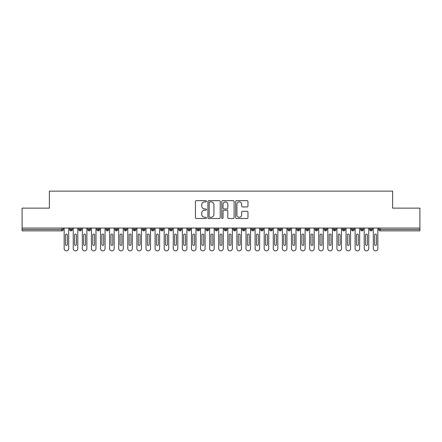 <?xml version="1.0" encoding="UTF-8"?>
<svg xmlns="http://www.w3.org/2000/svg" width="442" height="442" viewBox="0 0 442 442"><rect width="100%" height="100%" fill="white"/><g stroke="black" fill="none" stroke-linecap="round" stroke-linejoin="round"><path stroke-width="0.66" d="M206.453 201.287A0.624 0.624 0 0 0 205.828 200.662L196.347 200.662A0.895 0.895 0 0 0 195.452 201.558L195.452 217.619A0.895 0.895 0 0 0 196.347 218.514L205.828 218.514A0.624 0.624 0 0 0 206.453 217.889A0.624 0.624 0 0 0 205.828 217.265L204.602 217.265A2.856 2.856 0 0 1 201.745 214.409L201.745 213.072A2.856 2.856 0 0 1 204.602 210.215L205.828 210.215A0.624 0.624 0 0 0 206.453 209.591A0.624 0.624 0 0 0 205.828 208.967L204.602 208.967A2.856 2.856 0 0 1 201.745 206.11L201.745 204.768A2.856 2.856 0 0 1 204.602 201.911L205.828 201.911A0.624 0.624 0 0 0 206.453 201.287M247.084 206.955A0.895 0.895 0 0 0 247.973 206.066L247.973 201.558A0.895 0.895 0 0 0 247.084 200.662L236.553 200.662A0.895 0.895 0 0 0 235.658 201.558L235.658 217.619A0.895 0.895 0 0 0 236.553 218.514L247.084 218.514A0.895 0.895 0 0 0 247.973 217.619L247.973 212.177A0.895 0.895 0 0 0 247.084 211.287L242.575 211.287A0.895 0.895 0 0 0 241.686 212.177L241.686 214.878A2.387 2.387 0 0 1 239.299 217.265A2.387 2.387 0 0 1 236.906 214.878L236.906 204.303A2.387 2.387 0 0 1 239.299 201.911A2.387 2.387 0 0 1 241.686 204.303L241.686 206.066A0.895 0.895 0 0 0 242.575 206.955L247.084 206.955M22.1 228.044L419.9 228.044L419.9 208.132L392.623 208.132L392.623 191.132L49.377 191.132L49.377 208.132L22.1 208.132L22.1 229.503L61.858 229.503L61.858 228.044M220.221 201.558A0.895 0.895 0 0 0 219.326 200.662L208.795 200.662A0.895 0.895 0 0 0 207.9 201.558L207.9 217.619A0.895 0.895 0 0 0 208.795 218.514L219.326 218.514A0.895 0.895 0 0 0 220.221 217.619L220.221 201.558M222.674 200.662L233.205 200.662A0.895 0.895 0 0 1 234.1 201.558L234.1 217.619A0.895 0.895 0 0 1 233.205 218.514L228.696 218.514A0.895 0.895 0 0 1 227.807 217.619L227.807 211.105A0.895 0.895 0 0 0 226.912 210.215L223.923 210.215A0.895 0.895 0 0 0 223.028 211.105L223.028 217.889A0.624 0.624 0 0 1 222.403 218.514A0.624 0.624 0 0 1 221.779 217.889L221.779 201.558A0.895 0.895 0 0 1 222.674 200.662M63.223 229.503L61.858 229.503L61.858 230.868A1.365 1.365 0 0 0 63.223 229.503L63.223 228.044L63.223 229.503A1.365 1.365 0 0 1 61.858 230.868L22.1 230.868L22.1 229.503M419.9 228.044L419.9 230.868L380.142 230.868A1.365 1.365 0 0 1 378.777 229.503L378.777 228.044L378.777 229.503A1.365 1.365 0 0 0 380.142 230.868L380.142 229.503L419.9 229.503M70.996 228.044L70.996 230.868A1.365 1.365 0 0 1 69.632 229.503L69.632 228.044L69.632 229.503A1.365 1.365 0 0 0 70.996 230.868A1.365 1.365 0 0 0 72.311 229.503L72.311 228.044M80.09 228.044L80.09 230.868A1.365 1.365 0 0 1 78.726 229.503L78.726 228.044L78.726 229.503A1.365 1.365 0 0 0 80.09 230.868A1.365 1.365 0 0 0 81.405 229.503L81.405 228.044M89.179 228.044L89.179 230.868A1.365 1.365 0 0 1 87.814 229.503L87.814 228.044L87.814 229.503A1.365 1.365 0 0 0 89.179 230.868A1.365 1.365 0 0 0 90.5 229.503L90.5 228.044M98.273 228.044L98.273 230.868A1.365 1.365 0 0 1 96.909 229.503L96.909 228.044L96.909 229.503A1.365 1.365 0 0 0 98.273 230.868A1.365 1.365 0 0 0 99.594 229.503L99.594 228.044M107.367 228.044L107.367 230.868A1.365 1.365 0 0 1 106.003 229.503L106.003 228.044L106.003 229.503A1.365 1.365 0 0 0 107.367 230.868A1.365 1.365 0 0 0 108.682 229.503L108.682 228.044M116.456 228.044L116.456 230.868A1.365 1.365 0 0 1 115.097 229.503L115.097 228.044L115.097 229.503A1.365 1.365 0 0 0 116.456 230.868A1.365 1.365 0 0 0 117.776 229.503L117.776 228.044M125.55 228.044L125.55 230.868A1.365 1.365 0 0 1 124.185 229.503L124.185 228.044L124.185 229.503A1.365 1.365 0 0 0 125.55 230.868A1.365 1.365 0 0 0 126.871 229.503L126.871 228.044M134.644 228.044L134.644 230.868A1.365 1.365 0 0 1 133.28 229.503L133.28 228.044L133.28 229.503A1.365 1.365 0 0 0 134.644 230.868A1.365 1.365 0 0 0 135.959 229.503L135.959 228.044M143.738 228.044L143.738 230.868A1.365 1.365 0 0 1 142.374 229.503L142.374 228.044L142.374 229.503A1.365 1.365 0 0 0 143.738 230.868A1.365 1.365 0 0 0 145.053 229.503L145.053 228.044M152.827 228.044L152.827 230.868A1.365 1.365 0 0 1 151.462 229.503L151.462 228.044L151.462 229.503A1.365 1.365 0 0 0 152.827 230.868A1.365 1.365 0 0 0 154.148 229.503L154.148 228.044M161.921 228.044L161.921 230.868A1.365 1.365 0 0 1 160.556 229.503L160.556 228.044L160.556 229.503A1.365 1.365 0 0 0 161.921 230.868A1.365 1.365 0 0 0 163.242 229.503L163.242 228.044M171.015 228.044L171.015 230.868A1.365 1.365 0 0 1 169.651 229.503L169.651 228.044L169.651 229.503A1.365 1.365 0 0 0 171.015 230.868A1.365 1.365 0 0 0 172.33 229.503L172.33 228.044M180.104 228.044L180.104 230.868A1.365 1.365 0 0 1 178.745 229.503A1.365 1.365 0 0 0 180.104 230.868A1.365 1.365 0 0 1 178.745 229.503L178.745 228.044M181.424 228.044L181.424 229.503A1.365 1.365 0 0 1 180.104 230.868A1.365 1.365 0 0 0 181.424 229.503L178.745 229.503M189.198 230.868A1.365 1.365 0 0 1 187.833 229.503L187.833 228.044L187.833 229.503A1.365 1.365 0 0 0 189.198 230.868A1.365 1.365 0 0 0 190.519 229.503L190.519 228.044L190.519 229.503A1.365 1.365 0 0 1 189.198 230.868L189.198 229.503L190.519 229.503M198.292 228.044L198.292 230.868A1.365 1.365 0 0 1 196.928 229.503L196.928 228.044L196.928 229.503A1.365 1.365 0 0 0 198.292 230.868A1.365 1.365 0 0 0 199.607 229.503L199.607 228.044M207.386 228.044L207.386 230.868A1.365 1.365 0 0 1 206.022 229.503L206.022 228.044L206.022 229.503A1.365 1.365 0 0 0 207.386 230.868A1.365 1.365 0 0 0 208.701 229.503L208.701 228.044M216.475 228.044L216.475 229.503L215.11 229.503L215.11 228.044L215.11 229.503A1.365 1.365 0 0 0 216.475 230.868A1.365 1.365 0 0 0 217.796 229.503L217.796 228.044L217.796 229.503A1.365 1.365 0 0 1 216.475 230.868A1.365 1.365 0 0 1 215.11 229.503A1.365 1.365 0 0 0 216.475 230.868L216.475 229.503L217.796 229.503M225.569 228.044L225.569 230.868A1.365 1.365 0 0 1 224.204 229.503L224.204 228.044L224.204 229.503A1.365 1.365 0 0 0 225.569 230.868A1.365 1.365 0 0 0 226.89 229.503L226.89 228.044M234.663 228.044L234.663 230.868A1.365 1.365 0 0 1 233.299 229.503L233.299 228.044L233.299 229.503A1.365 1.365 0 0 0 234.663 230.868A1.365 1.365 0 0 0 235.978 229.503L235.978 228.044M243.752 228.044L243.752 230.868A1.365 1.365 0 0 1 242.393 229.503L242.393 228.044L242.393 229.503A1.365 1.365 0 0 0 243.752 230.868A1.365 1.365 0 0 0 245.072 229.503L245.072 228.044M252.846 228.044L252.846 230.868A1.365 1.365 0 0 1 251.481 229.503L251.481 228.044M254.167 228.044L254.167 229.503A1.365 1.365 0 0 1 252.846 230.868A1.365 1.365 0 0 0 254.167 229.503L251.481 229.503A1.365 1.365 0 0 0 252.846 230.868M261.94 230.868A1.365 1.365 0 0 1 260.576 229.503L260.576 228.044L260.576 229.503A1.365 1.365 0 0 0 261.94 230.868A1.365 1.365 0 0 0 263.255 229.503L263.255 228.044L263.255 229.503A1.365 1.365 0 0 1 261.94 230.868L261.94 229.503L263.255 229.503M271.034 228.044L271.034 230.868A1.365 1.365 0 0 1 269.67 229.503L269.67 228.044M272.349 228.044L272.349 229.503A1.365 1.365 0 0 1 271.034 230.868A1.365 1.365 0 0 0 272.349 229.503L269.67 229.503A1.365 1.365 0 0 0 271.034 230.868M280.123 228.044L280.123 230.868A1.365 1.365 0 0 1 278.758 229.503L278.758 228.044M281.443 228.044L281.443 229.503L281.443 228.044M289.217 228.044L289.217 230.868A1.365 1.365 0 0 1 287.853 229.503A1.365 1.365 0 0 0 289.217 230.868A1.365 1.365 0 0 1 287.853 229.503L287.853 228.044M290.538 228.044L290.538 229.503L290.538 228.044M298.311 228.044L298.311 230.868A1.365 1.365 0 0 1 296.947 229.503L296.947 228.044M299.626 228.044L299.626 229.503L299.626 228.044M307.4 228.044L307.4 230.868A1.365 1.365 0 0 1 306.041 229.503L306.041 228.044M308.72 228.044L308.72 229.503A1.365 1.365 0 0 1 307.4 230.868A1.365 1.365 0 0 0 308.72 229.503L306.041 229.503A1.365 1.365 0 0 0 307.4 230.868M316.494 228.044L316.494 230.868A1.365 1.365 0 0 1 315.129 229.503L315.129 228.044M317.815 228.044L317.815 229.503L317.815 228.044M325.588 228.044L325.588 230.868A1.365 1.365 0 0 1 324.224 229.503L324.224 228.044M326.903 228.044L326.903 229.503L326.903 228.044M334.682 228.044L334.682 230.868A1.365 1.365 0 0 1 333.318 229.503L333.318 228.044M335.997 228.044L335.997 229.503L335.997 228.044M343.771 228.044L343.771 230.868A1.365 1.365 0 0 1 342.406 229.503L342.406 228.044M345.091 228.044L345.091 229.503A1.365 1.365 0 0 1 343.771 230.868A1.365 1.365 0 0 0 345.091 229.503L342.406 229.503A1.365 1.365 0 0 0 343.771 230.868M352.865 228.044L352.865 230.868A1.365 1.365 0 0 1 351.501 229.503L351.501 228.044L351.501 229.503A1.365 1.365 0 0 0 352.865 230.868A1.365 1.365 0 0 0 354.186 229.503L354.186 228.044M361.959 228.044L361.959 230.868A1.365 1.365 0 0 1 360.595 229.503L360.595 228.044M363.274 228.044L363.274 229.503L363.274 228.044M371.048 228.044L371.048 230.868A1.365 1.365 0 0 1 369.689 229.503A1.365 1.365 0 0 0 371.048 230.868A1.365 1.365 0 0 1 369.689 229.503L369.689 228.044M372.368 228.044L372.368 229.503L372.368 228.044M189.198 228.044L189.198 229.503L187.833 229.503M261.94 228.044L261.94 229.503L260.576 229.503M280.123 230.868A1.365 1.365 0 0 0 281.443 229.503A1.365 1.365 0 0 1 280.123 230.868A1.365 1.365 0 0 1 278.758 229.503L281.443 229.503M289.217 230.868A1.365 1.365 0 0 0 290.538 229.503A1.365 1.365 0 0 1 289.217 230.868M298.311 230.868A1.365 1.365 0 0 0 299.626 229.503A1.365 1.365 0 0 1 298.311 230.868A1.365 1.365 0 0 1 296.947 229.503L299.626 229.503M316.494 230.868A1.365 1.365 0 0 0 317.815 229.503A1.365 1.365 0 0 1 316.494 230.868A1.365 1.365 0 0 1 315.129 229.503L317.815 229.503M325.588 230.868A1.365 1.365 0 0 0 326.903 229.503A1.365 1.365 0 0 1 325.588 230.868A1.365 1.365 0 0 1 324.224 229.503L326.903 229.503M334.682 230.868A1.365 1.365 0 0 0 335.997 229.503A1.365 1.365 0 0 1 334.682 230.868A1.365 1.365 0 0 1 333.318 229.503L335.997 229.503M361.959 230.868A1.365 1.365 0 0 0 363.274 229.503A1.365 1.365 0 0 1 361.959 230.868A1.365 1.365 0 0 1 360.595 229.503L363.274 229.503M371.048 230.868A1.365 1.365 0 0 0 372.368 229.503A1.365 1.365 0 0 1 371.048 230.868M209.779 201.911A0.624 0.624 0 0 0 209.154 202.535L209.154 216.641A0.624 0.624 0 0 0 209.779 217.265L211.072 217.265A2.856 2.856 0 0 0 213.928 214.409L213.928 204.768A2.856 2.856 0 0 0 211.072 201.911L209.779 201.911M227.807 204.348A2.387 2.387 0 0 0 225.42 201.955A2.387 2.387 0 0 0 223.028 204.348L223.028 208.072A0.895 0.895 0 0 0 223.923 208.967L226.912 208.967A0.895 0.895 0 0 0 227.807 208.072L227.807 204.348M64.151 248.597L64.151 228.044L64.151 248.597A2.271 2.271 0 0 0 66.427 250.868A2.271 2.271 0 0 0 68.698 248.597L68.698 228.044L68.698 248.597M67.333 234.956A0.912 0.912 0 0 0 66.427 234.05A0.912 0.912 0 0 0 65.515 234.956A0.912 0.912 0 0 1 66.427 234.05A0.912 0.912 0 0 1 67.333 234.956L67.333 244.503A0.912 0.912 0 0 1 66.427 245.415A0.912 0.912 0 0 1 65.515 244.503A0.912 0.912 0 0 0 66.427 245.415A0.912 0.912 0 0 0 67.333 244.503M65.515 244.503L65.515 234.956M73.245 248.597L73.245 228.044L73.245 248.597A2.271 2.271 0 0 0 75.521 250.868A2.271 2.271 0 0 0 77.792 248.597L77.792 228.044L77.792 248.597M76.427 234.956A0.912 0.912 0 0 0 75.521 234.05A0.912 0.912 0 0 0 74.61 234.956A0.912 0.912 0 0 1 75.521 234.05A0.912 0.912 0 0 1 76.427 234.956L76.427 244.503A0.912 0.912 0 0 1 75.521 245.415A0.912 0.912 0 0 1 74.61 244.503A0.912 0.912 0 0 0 75.521 245.415A0.912 0.912 0 0 0 76.427 244.503M82.339 248.597L82.339 228.044L82.339 248.597A2.271 2.271 0 0 0 84.61 250.868A2.271 2.271 0 0 0 86.886 248.597L86.886 228.044L86.886 248.597M85.521 234.956A0.912 0.912 0 0 0 84.61 234.05A0.912 0.912 0 0 0 83.704 234.956A0.912 0.912 0 0 1 84.61 234.05A0.912 0.912 0 0 1 85.521 234.956L85.521 244.503A0.912 0.912 0 0 1 84.61 245.415A0.912 0.912 0 0 1 83.704 244.503A0.912 0.912 0 0 0 84.61 245.415A0.912 0.912 0 0 0 85.521 244.503M91.433 248.597L91.433 228.044L91.433 248.597A2.271 2.271 0 0 0 93.704 250.868A2.271 2.271 0 0 0 95.975 248.597L95.975 228.044L95.975 248.597M94.616 234.956A0.912 0.912 0 0 0 93.704 234.05A0.912 0.912 0 0 0 92.792 234.956A0.912 0.912 0 0 1 93.704 234.05A0.912 0.912 0 0 1 94.616 234.956L94.616 244.503A0.912 0.912 0 0 1 93.704 245.415A0.912 0.912 0 0 1 92.792 244.503A0.912 0.912 0 0 0 93.704 245.415A0.912 0.912 0 0 0 94.616 244.503M100.522 248.597L100.522 228.044L100.522 248.597A2.271 2.271 0 0 0 102.798 250.868A2.271 2.271 0 0 0 105.069 248.597L105.069 228.044L105.069 248.597M103.704 234.956A0.912 0.912 0 0 0 102.798 234.05A0.912 0.912 0 0 0 101.887 234.956A0.912 0.912 0 0 1 102.798 234.05A0.912 0.912 0 0 1 103.704 234.956L103.704 244.503A0.912 0.912 0 0 1 102.798 245.415A0.912 0.912 0 0 1 101.887 244.503A0.912 0.912 0 0 0 102.798 245.415A0.912 0.912 0 0 0 103.704 244.503M74.61 244.503L74.61 234.956M83.704 244.503L83.704 234.956M92.792 244.503L92.792 234.956M101.887 244.503L101.887 234.956M109.616 248.597L109.616 228.044L109.616 248.597A2.271 2.271 0 0 0 111.887 250.868A2.271 2.271 0 0 0 114.163 248.597L114.163 228.044L114.163 248.597M112.798 234.956A0.912 0.912 0 0 0 111.887 234.05A0.912 0.912 0 0 0 110.981 234.956A0.912 0.912 0 0 1 111.887 234.05A0.912 0.912 0 0 1 112.798 234.956L112.798 244.503A0.912 0.912 0 0 1 111.887 245.415A0.912 0.912 0 0 1 110.981 244.503A0.912 0.912 0 0 0 111.887 245.415A0.912 0.912 0 0 0 112.798 244.503M110.981 244.503L110.981 234.956M118.71 248.597L118.71 228.044L118.71 248.597A2.271 2.271 0 0 0 120.981 250.868A2.271 2.271 0 0 0 123.257 248.597L123.257 228.044L123.257 248.597M121.893 234.956A0.912 0.912 0 0 0 120.981 234.05A0.912 0.912 0 0 0 120.075 234.956A0.912 0.912 0 0 1 120.981 234.05A0.912 0.912 0 0 1 121.893 234.956L121.893 244.503A0.912 0.912 0 0 1 120.981 245.415A0.912 0.912 0 0 1 120.075 244.503A0.912 0.912 0 0 0 120.981 245.415A0.912 0.912 0 0 0 121.893 244.503M127.799 248.597L127.799 228.044L127.799 248.597A2.271 2.271 0 0 0 130.075 250.868A2.271 2.271 0 0 0 132.346 248.597L132.346 228.044L132.346 248.597M130.981 234.956A0.912 0.912 0 0 0 130.075 234.05A0.912 0.912 0 0 0 129.163 234.956A0.912 0.912 0 0 1 130.075 234.05A0.912 0.912 0 0 1 130.981 234.956L130.981 244.503A0.912 0.912 0 0 1 130.075 245.415A0.912 0.912 0 0 1 129.163 244.503A0.912 0.912 0 0 0 130.075 245.415A0.912 0.912 0 0 0 130.981 244.503M136.893 248.597L136.893 228.044L136.893 248.597A2.271 2.271 0 0 0 139.169 250.868A2.271 2.271 0 0 0 141.44 248.597L141.44 228.044L141.44 248.597M140.075 234.956A0.912 0.912 0 0 0 139.169 234.05A0.912 0.912 0 0 0 138.258 234.956A0.912 0.912 0 0 1 139.169 234.05A0.912 0.912 0 0 1 140.075 234.956L140.075 244.503A0.912 0.912 0 0 1 139.169 245.415A0.912 0.912 0 0 1 138.258 244.503A0.912 0.912 0 0 0 139.169 245.415A0.912 0.912 0 0 0 140.075 244.503M145.987 248.597L145.987 228.044L145.987 248.597A2.271 2.271 0 0 0 148.258 250.868A2.271 2.271 0 0 0 150.534 248.597L150.534 228.044L150.534 248.597M149.169 234.956A0.912 0.912 0 0 0 148.258 234.05A0.912 0.912 0 0 0 147.352 234.956A0.912 0.912 0 0 1 148.258 234.05A0.912 0.912 0 0 1 149.169 234.956L149.169 244.503A0.912 0.912 0 0 1 148.258 245.415A0.912 0.912 0 0 1 147.352 244.503A0.912 0.912 0 0 0 148.258 245.415A0.912 0.912 0 0 0 149.169 244.503M120.075 244.503L120.075 234.956M129.163 244.503L129.163 234.956M138.258 244.503L138.258 234.956M147.352 244.503L147.352 234.956M155.081 248.597L155.081 228.044L155.081 248.597A2.271 2.271 0 0 0 157.352 250.868A2.271 2.271 0 0 0 159.623 248.597L159.623 228.044L159.623 248.597M158.264 234.956A0.912 0.912 0 0 0 157.352 234.05A0.912 0.912 0 0 0 156.44 234.956A0.912 0.912 0 0 1 157.352 234.05A0.912 0.912 0 0 1 158.264 234.956L158.264 244.503A0.912 0.912 0 0 1 157.352 245.415A0.912 0.912 0 0 1 156.44 244.503A0.912 0.912 0 0 0 157.352 245.415A0.912 0.912 0 0 0 158.264 244.503M164.17 248.597L164.17 228.044L164.17 248.597A2.271 2.271 0 0 0 166.446 250.868A2.271 2.271 0 0 0 168.717 248.597L168.717 228.044L168.717 248.597M167.352 234.956A0.912 0.912 0 0 0 166.446 234.05A0.912 0.912 0 0 0 165.535 234.956A0.912 0.912 0 0 1 166.446 234.05A0.912 0.912 0 0 1 167.352 234.956L167.352 244.503A0.912 0.912 0 0 1 166.446 245.415A0.912 0.912 0 0 1 165.535 244.503A0.912 0.912 0 0 0 166.446 245.415A0.912 0.912 0 0 0 167.352 244.503M173.264 248.597L173.264 228.044L173.264 248.597A2.271 2.271 0 0 0 175.535 250.868A2.271 2.271 0 0 0 177.811 248.597L177.811 228.044L177.811 248.597M176.446 234.956A0.912 0.912 0 0 0 175.535 234.05A0.912 0.912 0 0 0 174.629 234.956A0.912 0.912 0 0 1 175.535 234.05A0.912 0.912 0 0 1 176.446 234.956L176.446 244.503A0.912 0.912 0 0 1 175.535 245.415A0.912 0.912 0 0 1 174.629 244.503A0.912 0.912 0 0 0 175.535 245.415A0.912 0.912 0 0 0 176.446 244.503M182.358 248.597L182.358 228.044L182.358 248.597A2.271 2.271 0 0 0 184.629 250.868A2.271 2.271 0 0 0 186.905 248.597L186.905 228.044L186.905 248.597M185.541 234.956A0.912 0.912 0 0 0 184.629 234.05A0.912 0.912 0 0 0 183.723 234.956A0.912 0.912 0 0 1 184.629 234.05A0.912 0.912 0 0 1 185.541 234.956L185.541 244.503A0.912 0.912 0 0 1 184.629 245.415A0.912 0.912 0 0 1 183.723 244.503A0.912 0.912 0 0 0 184.629 245.415A0.912 0.912 0 0 0 185.541 244.503M191.447 248.597L191.447 228.044L191.447 248.597A2.271 2.271 0 0 0 193.723 250.868A2.271 2.271 0 0 0 195.994 248.597L195.994 228.044L195.994 248.597M194.629 234.956A0.912 0.912 0 0 0 193.723 234.05A0.912 0.912 0 0 0 192.811 234.956A0.912 0.912 0 0 1 193.723 234.05A0.912 0.912 0 0 1 194.629 234.956L194.629 244.503A0.912 0.912 0 0 1 193.723 245.415A0.912 0.912 0 0 1 192.811 244.503A0.912 0.912 0 0 0 193.723 245.415A0.912 0.912 0 0 0 194.629 244.503M156.44 244.503L156.44 234.956M165.535 244.503L165.535 234.956M174.629 244.503L174.629 234.956M183.723 244.503L183.723 234.956M192.811 244.503L192.811 234.956M200.541 248.597L200.541 228.044L200.541 248.597A2.271 2.271 0 0 0 202.817 250.868A2.271 2.271 0 0 0 205.088 248.597L205.088 228.044L205.088 248.597M203.723 234.956A0.912 0.912 0 0 0 202.817 234.05A0.912 0.912 0 0 0 201.906 234.956A0.912 0.912 0 0 1 202.817 234.05A0.912 0.912 0 0 1 203.723 234.956L203.723 244.503A0.912 0.912 0 0 1 202.817 245.415A0.912 0.912 0 0 1 201.906 244.503A0.912 0.912 0 0 0 202.817 245.415A0.912 0.912 0 0 0 203.723 244.503M201.906 244.503L201.906 234.956M209.635 248.597L209.635 228.044L209.635 248.597A2.271 2.271 0 0 0 211.906 250.868A2.271 2.271 0 0 0 214.182 248.597L214.182 228.044L214.182 248.597M212.817 234.956A0.912 0.912 0 0 0 211.906 234.05A0.912 0.912 0 0 0 211 234.956A0.912 0.912 0 0 1 211.906 234.05A0.912 0.912 0 0 1 212.817 234.956L212.817 244.503A0.912 0.912 0 0 1 211.906 245.415A0.912 0.912 0 0 1 211 244.503A0.912 0.912 0 0 0 211.906 245.415A0.912 0.912 0 0 0 212.817 244.503M211 244.503L211 234.956M218.729 248.597L218.729 228.044L218.729 248.597A2.271 2.271 0 0 0 221 250.868A2.271 2.271 0 0 0 223.271 248.597L223.271 228.044L223.271 248.597M221.912 234.956A0.912 0.912 0 0 0 221 234.05A0.912 0.912 0 0 0 220.088 234.956A0.912 0.912 0 0 1 221 234.05A0.912 0.912 0 0 1 221.912 234.956L221.912 244.503A0.912 0.912 0 0 1 221 245.415A0.912 0.912 0 0 1 220.088 244.503A0.912 0.912 0 0 0 221 245.415A0.912 0.912 0 0 0 221.912 244.503M220.088 244.503L220.088 234.956M227.818 248.597L227.818 228.044L227.818 248.597A2.271 2.271 0 0 0 230.094 250.868A2.271 2.271 0 0 0 232.365 248.597L232.365 228.044L232.365 248.597M231 234.956A0.912 0.912 0 0 0 230.094 234.05A0.912 0.912 0 0 0 229.183 234.956A0.912 0.912 0 0 1 230.094 234.05A0.912 0.912 0 0 1 231 234.956L231 244.503A0.912 0.912 0 0 1 230.094 245.415A0.912 0.912 0 0 1 229.183 244.503A0.912 0.912 0 0 0 230.094 245.415A0.912 0.912 0 0 0 231 244.503M229.183 244.503L229.183 234.956M236.912 248.597L236.912 228.044L236.912 248.597A2.271 2.271 0 0 0 239.183 250.868A2.271 2.271 0 0 0 241.459 248.597L241.459 228.044L241.459 248.597M240.094 234.956A0.912 0.912 0 0 0 239.183 234.05A0.912 0.912 0 0 0 238.277 234.956A0.912 0.912 0 0 1 239.183 234.05A0.912 0.912 0 0 1 240.094 234.956L240.094 244.503A0.912 0.912 0 0 1 239.183 245.415A0.912 0.912 0 0 1 238.277 244.503A0.912 0.912 0 0 0 239.183 245.415A0.912 0.912 0 0 0 240.094 244.503M238.277 244.503L238.277 234.956M246.006 248.597L246.006 228.044L246.006 248.597A2.271 2.271 0 0 0 248.277 250.868A2.271 2.271 0 0 0 250.553 248.597L250.553 228.044L250.553 248.597M249.189 234.956A0.912 0.912 0 0 0 248.277 234.05A0.912 0.912 0 0 0 247.371 234.956A0.912 0.912 0 0 1 248.277 234.05A0.912 0.912 0 0 1 249.189 234.956L249.189 244.503A0.912 0.912 0 0 1 248.277 245.415A0.912 0.912 0 0 1 247.371 244.503A0.912 0.912 0 0 0 248.277 245.415A0.912 0.912 0 0 0 249.189 244.503M247.371 244.503L247.371 234.956M255.095 248.597L255.095 228.044L255.095 248.597A2.271 2.271 0 0 0 257.371 250.868A2.271 2.271 0 0 0 259.642 248.597L259.642 228.044L259.642 248.597M258.277 234.956A0.912 0.912 0 0 0 257.371 234.05A0.912 0.912 0 0 0 256.459 234.956A0.912 0.912 0 0 1 257.371 234.05A0.912 0.912 0 0 1 258.277 234.956L258.277 244.503A0.912 0.912 0 0 1 257.371 245.415A0.912 0.912 0 0 1 256.459 244.503A0.912 0.912 0 0 0 257.371 245.415A0.912 0.912 0 0 0 258.277 244.503M256.459 244.503L256.459 234.956M264.189 248.597L264.189 228.044L264.189 248.597A2.271 2.271 0 0 0 266.465 250.868A2.271 2.271 0 0 0 268.736 248.597L268.736 228.044L268.736 248.597M267.371 234.956A0.912 0.912 0 0 0 266.465 234.05A0.912 0.912 0 0 0 265.554 234.956A0.912 0.912 0 0 1 266.465 234.05A0.912 0.912 0 0 1 267.371 234.956L267.371 244.503A0.912 0.912 0 0 1 266.465 245.415A0.912 0.912 0 0 1 265.554 244.503A0.912 0.912 0 0 0 266.465 245.415A0.912 0.912 0 0 0 267.371 244.503M265.554 244.503L265.554 234.956M273.283 248.597L273.283 228.044L273.283 248.597A2.271 2.271 0 0 0 275.554 250.868A2.271 2.271 0 0 0 277.83 248.597L277.83 228.044L277.83 248.597M276.465 234.956A0.912 0.912 0 0 0 275.554 234.05A0.912 0.912 0 0 0 274.648 234.956A0.912 0.912 0 0 1 275.554 234.05A0.912 0.912 0 0 1 276.465 234.956L276.465 244.503A0.912 0.912 0 0 1 275.554 245.415A0.912 0.912 0 0 1 274.648 244.503A0.912 0.912 0 0 0 275.554 245.415A0.912 0.912 0 0 0 276.465 244.503M274.648 244.503L274.648 234.956M282.377 248.597L282.377 228.044L282.377 248.597A2.271 2.271 0 0 0 284.648 250.868A2.271 2.271 0 0 0 286.919 248.597L286.919 228.044L286.919 248.597M285.56 234.956A0.912 0.912 0 0 0 284.648 234.05A0.912 0.912 0 0 0 283.736 234.956A0.912 0.912 0 0 1 284.648 234.05A0.912 0.912 0 0 1 285.56 234.956L285.56 244.503A0.912 0.912 0 0 1 284.648 245.415A0.912 0.912 0 0 1 283.736 244.503A0.912 0.912 0 0 0 284.648 245.415A0.912 0.912 0 0 0 285.56 244.503M283.736 244.503L283.736 234.956M291.466 248.597L291.466 228.044L291.466 248.597A2.271 2.271 0 0 0 293.742 250.868A2.271 2.271 0 0 0 296.013 248.597L296.013 228.044L296.013 248.597M294.648 234.956A0.912 0.912 0 0 0 293.742 234.05A0.912 0.912 0 0 0 292.831 234.956A0.912 0.912 0 0 1 293.742 234.05A0.912 0.912 0 0 1 294.648 234.956L294.648 244.503A0.912 0.912 0 0 1 293.742 245.415A0.912 0.912 0 0 1 292.831 244.503A0.912 0.912 0 0 0 293.742 245.415A0.912 0.912 0 0 0 294.648 244.503M292.831 244.503L292.831 234.956M300.56 248.597L300.56 228.044L300.56 248.597A2.271 2.271 0 0 0 302.831 250.868A2.271 2.271 0 0 0 305.107 248.597L305.107 228.044L305.107 248.597M303.742 234.956A0.912 0.912 0 0 0 302.831 234.05A0.912 0.912 0 0 0 301.925 234.956A0.912 0.912 0 0 1 302.831 234.05A0.912 0.912 0 0 1 303.742 234.956L303.742 244.503A0.912 0.912 0 0 1 302.831 245.415A0.912 0.912 0 0 1 301.925 244.503A0.912 0.912 0 0 0 302.831 245.415A0.912 0.912 0 0 0 303.742 244.503M301.925 244.503L301.925 234.956M309.654 248.597L309.654 228.044L309.654 248.597A2.271 2.271 0 0 0 311.925 250.868A2.271 2.271 0 0 0 314.201 248.597L314.201 228.044L314.201 248.597M312.837 234.956A0.912 0.912 0 0 0 311.925 234.05A0.912 0.912 0 0 0 311.019 234.956A0.912 0.912 0 0 1 311.925 234.05A0.912 0.912 0 0 1 312.837 234.956L312.837 244.503A0.912 0.912 0 0 1 311.925 245.415A0.912 0.912 0 0 1 311.019 244.503A0.912 0.912 0 0 0 311.925 245.415A0.912 0.912 0 0 0 312.837 244.503M311.019 244.503L311.019 234.956M318.743 248.597L318.743 228.044L318.743 248.597A2.271 2.271 0 0 0 321.019 250.868A2.271 2.271 0 0 0 323.29 248.597L323.29 228.044L323.29 248.597M321.925 234.956A0.912 0.912 0 0 0 321.019 234.05A0.912 0.912 0 0 0 320.107 234.956A0.912 0.912 0 0 1 321.019 234.05A0.912 0.912 0 0 1 321.925 234.956L321.925 244.503A0.912 0.912 0 0 1 321.019 245.415A0.912 0.912 0 0 1 320.107 244.503A0.912 0.912 0 0 0 321.019 245.415A0.912 0.912 0 0 0 321.925 244.503M320.107 244.503L320.107 234.956M327.837 248.597L327.837 228.044L327.837 248.597A2.271 2.271 0 0 0 330.113 250.868A2.271 2.271 0 0 0 332.384 248.597L332.384 228.044L332.384 248.597M331.019 234.956A0.912 0.912 0 0 0 330.113 234.05A0.912 0.912 0 0 0 329.202 234.956A0.912 0.912 0 0 1 330.113 234.05A0.912 0.912 0 0 1 331.019 234.956L331.019 244.503A0.912 0.912 0 0 1 330.113 245.415A0.912 0.912 0 0 1 329.202 244.503A0.912 0.912 0 0 0 330.113 245.415A0.912 0.912 0 0 0 331.019 244.503M329.202 244.503L329.202 234.956M336.931 248.597L336.931 228.044L336.931 248.597A2.271 2.271 0 0 0 339.202 250.868A2.271 2.271 0 0 0 341.478 248.597L341.478 228.044L341.478 248.597M340.113 234.956A0.912 0.912 0 0 0 339.202 234.05A0.912 0.912 0 0 0 338.296 234.956A0.912 0.912 0 0 1 339.202 234.05A0.912 0.912 0 0 1 340.113 234.956L340.113 244.503A0.912 0.912 0 0 1 339.202 245.415A0.912 0.912 0 0 1 338.296 244.503A0.912 0.912 0 0 0 339.202 245.415A0.912 0.912 0 0 0 340.113 244.503M338.296 244.503L338.296 234.956M346.025 248.597L346.025 228.044L346.025 248.597A2.271 2.271 0 0 0 348.296 250.868A2.271 2.271 0 0 0 350.567 248.597L350.567 228.044L350.567 248.597M349.208 234.956A0.912 0.912 0 0 0 348.296 234.05A0.912 0.912 0 0 0 347.384 234.956A0.912 0.912 0 0 1 348.296 234.05A0.912 0.912 0 0 1 349.208 234.956L349.208 244.503A0.912 0.912 0 0 1 348.296 245.415A0.912 0.912 0 0 1 347.384 244.503A0.912 0.912 0 0 0 348.296 245.415A0.912 0.912 0 0 0 349.208 244.503M347.384 244.503L347.384 234.956M355.114 248.597L355.114 228.044L355.114 248.597A2.271 2.271 0 0 0 357.39 250.868A2.271 2.271 0 0 0 359.661 248.597L359.661 228.044L359.661 248.597M358.296 234.956A0.912 0.912 0 0 0 357.39 234.05A0.912 0.912 0 0 0 356.479 234.956A0.912 0.912 0 0 1 357.39 234.05A0.912 0.912 0 0 1 358.296 234.956L358.296 244.503A0.912 0.912 0 0 1 357.39 245.415A0.912 0.912 0 0 1 356.479 244.503A0.912 0.912 0 0 0 357.39 245.415A0.912 0.912 0 0 0 358.296 244.503M356.479 244.503L356.479 234.956M364.208 248.597L364.208 228.044L364.208 248.597A2.271 2.271 0 0 0 366.479 250.868A2.271 2.271 0 0 0 368.755 248.597L368.755 228.044L368.755 248.597M367.39 234.956A0.912 0.912 0 0 0 366.479 234.05A0.912 0.912 0 0 0 365.573 234.956A0.912 0.912 0 0 1 366.479 234.05A0.912 0.912 0 0 1 367.39 234.956L367.39 244.503A0.912 0.912 0 0 1 366.479 245.415A0.912 0.912 0 0 1 365.573 244.503A0.912 0.912 0 0 0 366.479 245.415A0.912 0.912 0 0 0 367.39 244.503M365.573 244.503L365.573 234.956M373.302 248.597L373.302 228.044L373.302 248.597A2.271 2.271 0 0 0 375.573 250.868A2.271 2.271 0 0 0 377.849 248.597L377.849 228.044L377.849 248.597M376.485 234.956A0.912 0.912 0 0 0 375.573 234.05A0.912 0.912 0 0 0 374.667 234.956A0.912 0.912 0 0 1 375.573 234.05A0.912 0.912 0 0 1 376.485 234.956L376.485 244.503A0.912 0.912 0 0 1 375.573 245.415A0.912 0.912 0 0 1 374.667 244.503A0.912 0.912 0 0 0 375.573 245.415A0.912 0.912 0 0 0 376.485 244.503M374.667 244.503L374.667 234.956M380.142 228.044L380.142 229.503L378.777 229.503A1.365 1.365 0 0 0 380.142 230.868M69.632 229.503A1.365 1.365 0 0 0 70.996 230.868A1.365 1.365 0 0 0 72.311 229.503L69.632 229.503M78.726 229.503A1.365 1.365 0 0 0 80.09 230.868A1.365 1.365 0 0 0 81.405 229.503L78.726 229.503M87.814 229.503A1.365 1.365 0 0 0 89.179 230.868A1.365 1.365 0 0 0 90.5 229.503L87.814 229.503M96.909 229.503A1.365 1.365 0 0 0 98.273 230.868A1.365 1.365 0 0 0 99.594 229.503L96.909 229.503M106.003 229.503A1.365 1.365 0 0 0 107.367 230.868A1.365 1.365 0 0 0 108.682 229.503L106.003 229.503M115.097 229.503L117.776 229.503A1.365 1.365 0 0 1 116.456 230.868M124.185 229.503A1.365 1.365 0 0 0 125.55 230.868A1.365 1.365 0 0 0 126.871 229.503L124.185 229.503M133.28 229.503L135.959 229.503A1.365 1.365 0 0 1 134.644 230.868M142.374 229.503A1.365 1.365 0 0 0 143.738 230.868A1.365 1.365 0 0 0 145.053 229.503L142.374 229.503M151.462 229.503A1.365 1.365 0 0 0 152.827 230.868A1.365 1.365 0 0 0 154.148 229.503L151.462 229.503M160.556 229.503A1.365 1.365 0 0 0 161.921 230.868A1.365 1.365 0 0 0 163.242 229.503L160.556 229.503M169.651 229.503A1.365 1.365 0 0 0 171.015 230.868A1.365 1.365 0 0 0 172.33 229.503L169.651 229.503M196.928 229.503L199.607 229.503A1.365 1.365 0 0 1 198.292 230.868M206.022 229.503A1.365 1.365 0 0 0 207.386 230.868A1.365 1.365 0 0 0 208.701 229.503L206.022 229.503M224.204 229.503L226.89 229.503A1.365 1.365 0 0 1 225.569 230.868M233.299 229.503A1.365 1.365 0 0 0 234.663 230.868A1.365 1.365 0 0 0 235.978 229.503L233.299 229.503M242.393 229.503L245.072 229.503A1.365 1.365 0 0 1 243.752 230.868M287.853 229.503L290.538 229.503M351.501 229.503L354.186 229.503A1.365 1.365 0 0 1 352.865 230.868M369.689 229.503L372.368 229.503"/></g></svg>
